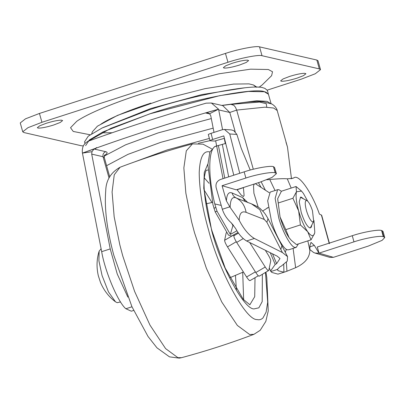 <?xml version="1.0" encoding="UTF-8"?>
<svg xmlns="http://www.w3.org/2000/svg" width="405" height="405" viewBox="0 0 405 405"><rect width="100%" height="100%" fill="white"/><g stroke="black" fill="none" stroke-linecap="round" stroke-linejoin="round"><path stroke-width="0.61" d="M223.039 178.666L216.66 146.013L225.712 143.416M243.268 238.57L236.692 242.413C234.789 239.284 233.842 237.087 233.837 235.816L238.464 233.108M259.322 275.972C258.932 276.635 257.757 275.486 255.803 272.535L265.24 267.022C267.178 269.948 268.353 271.097 268.753 270.464L259.195 276.185M268.753 270.464L270.742 260.992C270.753 259.732 269.801 257.534 267.887 254.391L265.685 250.923M250.108 280.432C249.708 281.065 248.533 279.916 246.589 276.99L255.378 271.856M226.724 232.591L226.172 232.91L226.653 232.49M236.272 241.739L227.483 246.878C225.58 243.749 224.628 241.547 224.628 240.276L234.06 234.768M236.692 242.413L255.803 272.535M265.24 267.022L249.855 242.777M238.013 232.455L234.085 234.637L233.837 235.816M227.483 246.878L246.589 276.99M226.172 232.91L224.628 240.276M215.166 211.83L217.029 211.228L214.777 203.933C207.426 173.76 208.307 146.625 216.66 146.013L214.549 146.686L209.866 152.098L207.871 164.769L212.919 204.53L215.166 211.83L228.476 235.133L231.528 236.054L234.085 234.637M233.482 225.21L232.921 225.534L231.554 223.079M217.029 211.228L230.349 234.419L236.925 230.769M232.921 225.534L230.349 234.419M61.53 120.169L62.608 120.589L60.183 122.492L53.693 124.998C46.595 127.185 41.406 128.213 38.126 128.086L37.326 127.697L39.746 125.788L46.241 123.287C52.944 121.206 58.042 120.163 61.53 120.169M247.546 60.142L248.619 60.563L246.194 62.471L239.704 64.972C232.607 67.159 227.418 68.192 224.137 68.065L223.337 67.67L225.757 65.767L232.252 63.261C238.955 61.18 244.053 60.142 247.546 60.142M304.854 73.32L305.927 73.745L303.502 75.649L297.012 78.155C289.914 80.337 284.725 81.37 281.445 81.243L280.645 80.848L283.07 78.945L289.56 76.439C296.263 74.358 301.36 73.32 304.854 73.32M258.932 87.323L262.106 84.999L271.623 75.674L272.519 71.751L268.353 69.508L250.589 69.174L218.948 73.801L141.826 93.864C115.344 102.313 87.632 113.537 76.707 121.333L70.536 127.717L73.224 131.443L90.128 134.774M83.329 145.922L81.233 145.724L23.925 132.546L22.741 131.797L20.25 122.943L25.469 118.837L39.452 113.446L225.464 53.419C237.993 49.182 256.724 45.573 259.529 46.864L316.842 60.041L318.026 60.79L320.512 69.645L315.292 73.751L301.31 79.142L267.254 90.133M22.741 131.797L27.96 127.691L41.943 122.295L227.954 62.274C240.479 58.031 259.215 54.427 262.02 55.713L319.327 68.896L320.512 69.645M268.044 207.649L262.653 211.02M254.294 184.012L253.515 185.89L253.905 193.215L258.238 207.238M269.259 192.704L255.322 183.678M244.139 171.862C254.872 168.207 271.001 165.367 273.466 166.693L275.218 172.859C272.752 171.528 256.623 174.368 245.891 178.023L244.139 171.862L220.33 179.542C216.852 181.091 215.45 183.789 216.128 187.626L222.325 209.258C224.021 214.437 226.901 218.867 230.961 222.542L235.548 228.374C238.854 234.429 242.539 238.631 246.605 240.975L254.381 238.464L282.427 252.548L280.827 249.45L281.905 245.688L267.999 218.629L266.89 222.279L264.308 219.469L259.818 209.684L251.429 203.831L237.76 198.617M273.491 166.703L274.55 167.457L276.412 173.654L275.359 172.9L273.466 166.693M245.891 178.023L222.082 185.708L236.262 189.829L260.071 182.149L272.038 177.425L276.412 173.654M353.97 241.856L352.274 235.71C363.007 232.055 379.131 229.21 381.601 230.541L383.292 236.692C380.827 235.361 364.697 238.201 353.97 241.856L318.998 253.14L314.331 245.389L309.982 246.792M382.006 230.658L383.054 231.422L384.75 237.568L383.702 236.809L382.006 230.658L381.601 230.541M309.891 249.571L313.581 252.492L315.11 253.084L318.998 253.14L333.411 257.332L368.383 246.048L382.117 240.357L384.75 237.568M307.825 240.874L309.845 250.346L309.992 245.43L310.994 242.377L314.331 245.389M237.664 190.487L237.446 189.596L243.4 187.677L244.109 195.544L243.39 196.516L241.248 195.104L236.976 189.601M270.444 253.155L275.182 264.445L270.565 271.001L271.796 272.428L277.972 274.134L284.917 271.942L283.925 272.216L283.748 264.602M264.308 219.469L246.113 212.336C241.734 210.721 239.426 213.354 239.183 220.239L230.146 207.4C230.303 199.604 232.262 196.42 236.029 197.848L237.543 198.521M246.113 212.336C244.858 205.522 241.496 200.693 236.029 197.848C234.024 196.825 232.708 195.2 232.075 192.962L242.701 197.64L247.855 202.606M277.44 269.219L278.063 270.702L277.395 269.441L279.83 266.885L281.44 266.009L287.287 261.114L287.56 256.628L282.427 252.548M246.605 240.975L277.202 256.168L280.007 258.527L276.625 263.645L272.646 254.158M239.183 220.239C243.84 229.179 248.908 235.254 254.381 238.464M333.411 257.332L329.913 257.393L315.11 253.084M290.987 178.747L293.974 177.81C298.774 173.755 311.82 192.365 319.408 214.078L321.671 215.242L329.483 243.587M208.459 134.607C208.028 134.49 208.904 134.065 211.076 133.336L222.239 129.732L224.466 129.453L231.265 129.904L233.781 130.638L236.89 134.44L241.203 148.255L250.224 170.044M233.791 175.198L223.803 135.888L212.64 139.492C210.468 140.221 209.593 140.641 210.023 140.763L208.302 134.551M210.023 140.763L214.609 141.067L224.421 138.333M239.74 173.279L229.751 133.969L224.466 129.453M230.146 207.4L226.39 200.875L222.082 185.708M383.702 236.809L383.292 236.692M352.274 235.71L317.302 246.994L318.998 253.14M286.396 262.313L286.932 271.244L284.917 271.942M309.845 250.346C309.724 257.595 304.985 263.377 295.63 267.695L293.104 248.381M266.718 179.785L269.755 179.486C278.387 178.716 284.234 178.494 287.292 178.823L292.607 178.352L293.974 177.81L291.18 178.711M275.182 264.445L276.625 263.645M286.932 271.244L295.63 267.695M278.063 270.702L283.925 272.216M87.688 141.456L110.924 128.299L150.098 113.77L219.809 95.636L248.407 91.454L264.46 91.753L268.439 94.269L267.361 90.421L264.86 88.336L263.377 87.905C253.96 83.577 191.069 95.686 149.02 109.922L102.07 128.026L88.28 136.146L84.549 141.806L85.015 143.461M268.429 94.233L265.933 92.143L264.45 91.712C255.034 87.389 192.137 99.498 150.088 113.729L103.143 131.838L89.353 139.953L85.617 145.618M268.439 94.269L271.147 103.893L267.103 101.361L256.77 100.744L221.768 105.401M211.309 118.569L158.158 132.901L125.626 144.818L104.201 156.082M209.856 140.677L198.349 143.304M231.781 104.328L259.529 102.045L266.272 103.7L266.774 107.198M253.297 169.239L236.672 110.094L235.502 107.315L233.832 105.3L230.88 104.338C244.18 102.075 254.866 101.204 262.941 101.731L271.598 103.882C275.279 105.816 277.091 109.294 277.197 110.499L273.593 108.008L264.885 107.173L236.672 110.094L229.787 112.468L218.715 109.922L218.538 109.183L211.39 103.017L206.099 103.164C164.298 115.207 125.11 127.853 88.538 141.097C83.769 143.294 81.734 147.293 82.433 153.095L101.67 251.677C104.951 271.441 118.225 302.717 125.884 308.752L131.331 311.197L133.645 310.453M209.856 113.952L205.629 112.98L218.538 109.178L209.623 113.729L210.747 115.698L214.007 132.389M218.538 109.178C169.654 123.009 124.284 137.649 82.433 153.095L94.021 148.994L105.685 151.678C107.786 152.194 107.568 153.343 105.032 155.11L104.323 155.611M104.652 154.973L104.282 157.51L103.047 156.725L91.702 154.118L91.965 151.698L94.021 148.994M205.629 112.98L208.038 112.99L209.623 113.729M91.965 151.698L82.438 153.105M286.006 142.302L287.479 147.071L291.458 178.595M91.702 154.118L110.226 248.918L101.67 251.677M225.276 143.512L224.274 138.378M222.568 129.635L218.715 109.922M216.67 146.008L215.678 140.94M127.838 297.123L117.237 273.988L110.226 248.918M232.586 224.142L232.981 225.499M311.739 225.524L311.192 227.316L309.855 227.929C307.02 226.542 304.14 221.373 301.219 212.417L299.234 201.806L300.566 197.149L301.204 197.134L302.97 198.359M313.688 221.373L312.65 221.986C310.665 221.019 308.65 217.399 306.605 211.132C304.793 204.363 304.788 200.799 306.595 200.434C308.453 201.27 310.407 204.682 312.452 210.671L313.688 221.373L310.301 227.954M300.389 197.23L306.595 200.434M298.394 243.916L296.232 247.374L295.042 247.399C291.337 247.612 282.71 232.308 278.842 218.32L275.127 198.42L277.622 189.697L278.817 189.667L281.409 191.246M296.232 247.374L288.795 249.774L287.601 249.799C283.895 250.012 275.268 234.708 271.406 220.725L267.685 200.824L270.181 192.097L277.622 189.697M120.558 301.938L117.197 302.692L115.516 301.836L108.494 291.949L102.075 275.552L98.896 260.754L99.154 251.135L101.103 248.781M115.516 301.836C108.849 296.86 103.832 290.37 100.455 282.361L98.319 275.739C96.38 267.27 96.658 259.068 99.154 251.135M301.381 190.957L296.04 186.508L296.47 191.742L292.911 198.263L298.652 210.949L300.409 224.927L307.714 231.741L311.03 239.841L314.589 233.32C313.445 236.879 311.151 236.353 307.714 231.741C304.216 226.608 301.193 219.677 298.652 210.949C296.298 202.262 295.569 195.858 296.47 191.742L301.533 191.104L303.345 193.322L307.709 201.169M313.941 220.477L314.807 232.252L314.589 233.32L314.796 232.313M300.409 224.927L285.793 229.64L280.052 216.953L277.668 198.703L281.429 191.226L296.04 186.508M311.03 239.841L296.419 244.554L291.286 240.322L289.114 237.74L285.793 229.64M292.911 198.263L278.296 202.976M291.286 240.322L289.114 237.74C285.611 232.612 282.594 225.681 280.052 216.953L277.663 198.749M243.643 299.796L242.711 272.276M249.834 304.793L254.71 296.678L255.018 277.698M207.897 170.065L206.413 170.227M209.031 183.293L204.307 177.901M211.962 202.505L204.282 190.279M236.388 289.767L235.472 275.359M207.897 163.949L204.262 172.484L203.781 188.34L211.729 230.764C220.927 266.723 244.205 309.693 254.062 308.899L258.851 307.83L262.197 301.603L262.359 274.337M209.952 151.981C203.502 150.23 199.923 157.054 199.209 172.464C199.341 189.439 202.454 208.631 208.555 230.035C219.09 271.234 245.764 320.471 257.059 319.565C259.261 320.112 261.22 319.585 262.931 317.991L266.105 312.169L267.69 302.186L265.472 272.519M211.653 148.817L203.001 144.17L192.461 143.876L186.295 150.827L183.855 167.933L185.849 193.099L191.59 221.707L194.496 232.673L206.353 268.221L221.758 301.988L237.35 325.428L249.677 334.525L253.915 334.327L260.218 330.288L265.837 321.367L268.242 310.934L266.814 277.607L265.948 272.241M119.829 244.863L122.735 255.828L134.592 291.377L149.997 325.144L165.589 348.589L177.916 357.681L181.546 357.681L179.248 358.136L169.482 356.856L156.958 347.824L148.022 336.474L131.929 306.696L113.845 255.368C107.001 230.101 104.293 208.651 105.72 191.018C105.938 180.478 110.727 172.55 120.093 167.23L114.261 174.742L112.089 191.99L114.169 216.827L119.829 244.863M218.396 145.506L224.77 178.109M213.85 208.21L215.713 207.608M228.673 176.853L222.315 144.317M221.176 205.401L214.777 203.933M150.868 103.143C130.496 109.644 109.178 118.275 100.779 124.274M319.327 68.896L316.842 60.041M262.02 55.713L259.529 46.864M227.954 62.274L225.464 53.419M41.943 122.295L39.452 113.446M280.827 249.45L266.89 222.279M329.265 243.607L321.373 214.954M211.076 133.336L212.64 139.492M236.89 134.44L229.751 133.969M242.701 197.64L245.288 201.67M226.39 200.875C226.795 194.273 228.693 191.636 232.075 192.962M260.876 187.145L258.461 182.665M261.149 181.794L265.366 190.127M287.292 178.823L291.19 188.072M275.025 190.532L269.755 179.486M270.869 271.547L277.395 269.441M222.325 209.258L229.67 206.889M244.473 87.86L201.7 94.608L150.771 108.525L102.748 127.702M106.586 165.696L127.955 154.361L160.805 142.312L213.177 128.142M257.023 87.247L253.449 84.964L256.203 87.237M102.121 132.84L112.15 132.749M209.294 138.459L167.042 149.966L133.807 162.187M211.39 103.017L222.75 105.629L229.787 112.468L235.183 131.66M109.051 178.084L103.047 156.725C102.632 154.33 103.513 152.644 105.685 151.678M104.455 155.292L105.032 155.11M131.969 306.787L125.884 308.752M243.41 271.978L229.756 277.789M205.902 203.872L212.438 202.399M249.936 304.813L243.284 299.386L225.215 268.1L211.982 230.926C208.135 217.262 205.634 204.581 204.49 192.876C203.912 186.285 203.892 180.934 204.429 176.818C205.735 169.249 206.798 170.196 206.484 170.151M181.546 357.681C206.059 351.1 230.182 343.313 253.915 334.327M192.461 143.876C167.948 150.457 143.826 158.244 120.093 167.23M249.981 280.645L258.314 275.77M285.277 252.219L286.386 249.283M278.706 239.497L279.015 239.704M270.565 271.001L269.284 267.948M251.429 203.831C256.881 206.201 260.091 208.084 261.058 209.471L262.916 211.304C264.364 212.655 266.06 215.101 267.999 218.629M287.56 256.628L281.905 245.688M253.449 84.964L248.898 83.87L233.569 84.073L204.874 88.695L162.167 99.574L117.536 115.374L97.428 126.178L92.467 131.665L91.712 133.716M221.95 105.502L230.88 104.338M96.461 147.557L95.14 149.253M104.282 157.51L109.704 176.782M277.197 110.499L287.479 147.071M267.042 207.968L268.358 207.542M301.533 191.104L301.173 190.74"/></g></svg>
